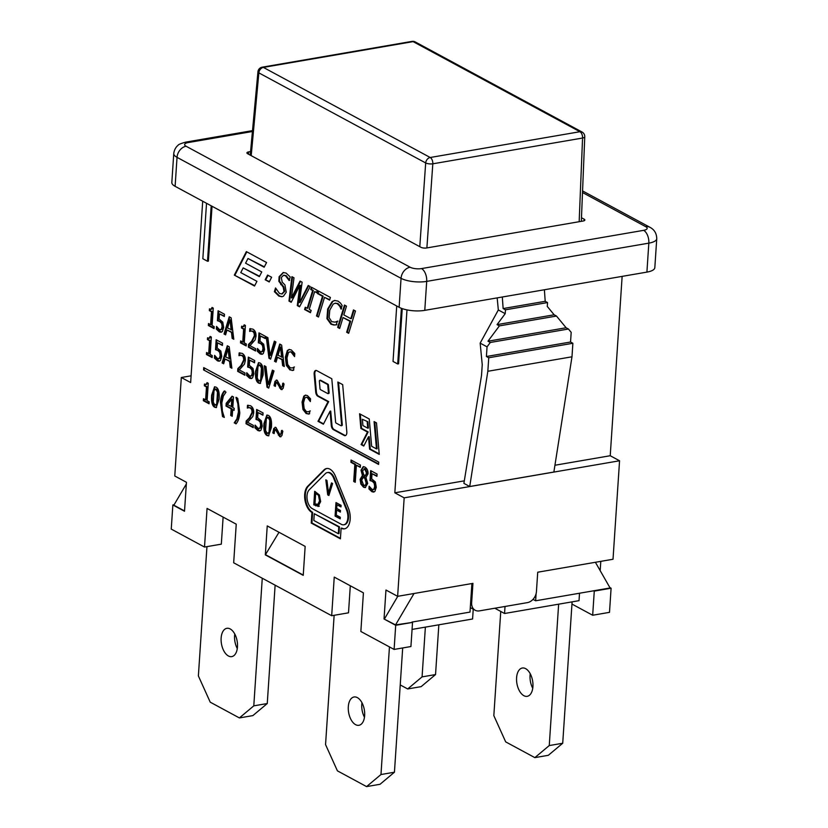 <?xml version="1.0" encoding="UTF-8"?>
<svg xmlns="http://www.w3.org/2000/svg" width="828" height="828" viewBox="0 0 828 828"><rect width="100%" height="100%" fill="white"/><g stroke="black" fill="none" stroke-linecap="round" stroke-linejoin="round"><path stroke-width="1.24" d="M251.205 155.643L258.853 72.874A5.134 3.912 -61.6 0 1 263.376 67.41A5.134 2.846 -99.8 0 0 262.186 67.182A5.134 5.134 0 0 0 257.953 71.757A5.134 1.718 5.3 0 0 258.853 72.874L425.685 162.961A5.134 1.584 4 0 0 432.816 163.809A5.134 2.846 -99.8 0 0 430.208 157.496A5.134 3.912 118.4 0 0 425.685 162.961L419.786 246.682M584.765 136.755A5.134 5.134 0 0 0 582.074 132.035A5.134 3.912 118.4 0 0 579.952 131.714A5.134 2.846 80.2 0 1 582.56 138.038A5.134 1.687 2.3 0 0 584.765 136.755L581.328 221.335M413.12 41.628A5.134 3.912 -61.6 0 1 415.242 41.938A5.134 5.134 0 0 0 411.93 41.4A5.134 2.846 80.2 0 1 413.12 41.628L579.952 131.714L430.208 157.496L263.376 67.41L413.12 41.628M248.524 154.194L248.679 151.886A4.099 1.366 3.8 0 0 246.92 152.869A4.099 1.366 3.8 0 0 247.644 153.729L420.914 247.282A4.099 1.366 3.8 0 0 426.617 247.965L583.109 221.024A4.099 1.366 3.8 0 0 584.868 220.041A4.099 1.366 3.8 0 0 584.144 219.182L584.04 220.786M558.641 604.181L549.254 745.562L534.857 757.63L505.68 741.878L493.83 715.63L500.754 611.437M516.589 677.759A14.366 7.959 80.2 0 1 522.323 668.02A14.366 7.959 80.2 0 1 532.601 680.823A14.366 7.959 80.2 0 1 527.198 696.327A14.366 7.959 80.2 0 1 516.589 677.759M549.254 745.562L562.719 743.244L572.107 601.863M534.857 757.63L548.312 755.312L562.719 743.244M530.241 673.733A14.366 7.959 -99.8 0 0 530.055 675.441A14.366 7.959 -99.8 0 0 532.746 688.285M471.649 602.67A10.257 7.825 -61.6 0 0 475.189 610.257A10.257 7.825 -61.6 0 0 479.422 610.878L527.384 602.629A10.257 7.825 -61.6 0 0 536.44 591.523L537.724 572.21L613.02 559.252L619.561 460.772L404.167 497.845L397.626 596.326L472.933 583.367L471.649 602.67L470.666 602.142M412.53 622.397L395.701 625.295L394.107 649.431L410.926 646.533L412.53 622.397L395.546 624.902L384.037 618.992L385.962 590.022L397.626 596.326M595.404 562.284L610.091 587.973L593.686 590.788L594.276 591.109L592.672 615.245L571.962 604.057M389.45 646.916L380.973 774.532L366.576 786.6L380.042 784.282L394.438 772.213L402.687 647.951M361.96 702.703A14.366 7.959 -99.8 0 0 364.465 717.255M394.438 772.213L380.973 774.532M223.125 517.096L221.324 544.151L204.506 547.049L207.062 508.423L236.239 524.176L233.672 562.792L331.676 615.721L348.505 612.823L350.306 585.769M366.576 786.6L337.41 770.847L325.549 744.6L334.139 615.297M364.651 715.547A14.366 7.959 80.2 0 1 358.917 725.297A14.366 7.959 80.2 0 1 348.629 712.494A14.366 7.959 80.2 0 1 354.042 696.99A14.366 7.959 80.2 0 1 364.651 715.547M265.322 554.884L267.237 525.915L305.159 546.397L303.234 575.356L265.322 554.884L279.005 532.269M262.269 578.244L253.792 705.849L239.395 717.928L210.229 702.175L198.378 675.927L206.959 546.625M239.395 717.928L252.861 715.609L267.258 703.541L253.792 705.849M267.258 703.541L275.124 585.179M237.47 646.875A14.366 7.959 80.2 0 1 231.736 656.614A14.366 7.959 80.2 0 1 221.459 643.811A14.366 7.959 80.2 0 1 226.862 628.307A14.366 7.959 80.2 0 1 237.47 646.875M234.779 634.031A14.366 7.959 -99.8 0 0 237.284 648.583M248.679 151.886L250.573 151.555M202.694 201.214L190.647 382.546L181.311 377.506L174.77 475.986L186.445 482.289L184.52 511.249L172.855 504.956L174.128 504.728M425.375 627.127L422.073 676.88L407.676 688.958L400.234 684.932M422.073 676.88L435.538 674.572L438.84 624.809M407.676 688.958L421.141 686.64L435.538 674.572M581.473 217.743L584.144 219.182M471.898 583.543L470.004 612.089L411.951 622.076M593.686 590.788L535.633 600.786L536.109 593.593M533.004 599.368L535.633 600.786M473.233 609.201L472.581 618.992L412.065 629.415M505.028 606.469L504.552 613.496L494.813 608.228M579.517 593.231L579.02 600.673L504.552 613.496M186.331 483.997L173.859 505.194L184.541 510.959M303.255 575.067L265.736 554.812M384.461 618.92L397.771 596.305M395.546 624.902L414.021 593.51M395.701 625.295L384.037 618.992M600.797 561.353L600.186 570.627M609.853 587.538L611.095 588.211L594.276 591.109M554.936 465.243L610.226 455.731L622.139 276.376M610.226 455.731L619.561 460.772M592.672 615.245L609.501 612.347L611.095 588.211M212.03 206.255L208.387 261.11L207.507 261.255L211.192 205.799M206.524 203.284L202.839 258.74L207.507 261.255M402.232 308.616L398.568 363.813L397.699 363.958L401.394 308.316M396.715 305.977L393.031 361.443L397.699 363.958M172.855 504.956L171.251 529.092L204.506 547.049M331.676 615.721L334.243 577.106L363.409 592.848L360.853 631.474L394.107 649.431M406.983 309.889L394.832 492.805L404.167 497.845M375.363 481.968L376.264 487.278L374.918 491.366L373.656 492.08L371.927 491.718L368.946 488.965L369.133 486.233L372.103 489.493L373.863 489.224L374.67 486.398L374.194 483.262L372.341 481.337L370.002 480.561L370.665 470.604L377.071 474.061L376.916 476.338L372.02 473.688L371.679 478.843L375.363 481.968M373.128 489.69L374.535 489.11L373.128 489.69M355.253 482.289L353.711 481.451L354.839 464.425L350.927 462.314L351.072 460.026L360.459 465.098L360.304 467.375L356.392 465.264L355.253 482.289M268.375 415.397C270.891 416.753 271.915 420.769 271.429 427.455L268.531 435.839L267.03 435.507C264.505 434.182 263.48 430.167 263.966 423.45L266.854 415.066L268.375 415.397M249.269 407.542L247.313 408.069L247.489 405.306L250.553 405.761C252.799 407.117 253.844 409.518 253.689 412.955L252.819 416.484L247.624 422.29L253.358 425.385L253.213 427.621L246.019 423.739L246.195 420.997L249.321 417.871L252.085 412.23L251.671 409.498L250.294 407.945L248.483 407.676L250.967 407.831L252.343 409.384L252.757 412.116L249.994 417.757L246.868 420.883L246.692 423.625L253.244 427.155M234.189 408.318L234.055 410.398L232.658 409.653L232.223 416.287L230.712 415.48L231.157 408.846L226.003 406.062L226.189 403.339L232.068 396.198L233.506 396.974L232.803 407.573L234.189 408.318M216.046 387.142C218.571 388.498 219.586 392.513 219.099 399.199L216.212 407.583L214.711 407.252C212.175 405.927 211.15 401.911 211.637 395.194L214.535 386.811L216.046 387.142M309.537 413.834L306.163 413.565L302.944 409.456L302.065 402.046L303.814 396.136L305.408 395.153L307.385 395.577L310.531 398.796L310.345 401.58L307.25 397.543L306.008 397.305L304.808 398.082L303.524 402.832L304.145 408.608L306.319 411.578L308.409 411.816L309.713 411.071L309.537 413.834L308.068 414.072L309.041 413.948M272.422 370.116L274.006 370.975L268.707 388.115L267.03 387.214L264.298 365.728L265.954 366.628L268.127 384.409L272.422 370.116M253.006 368.45L253.896 373.759L252.561 377.858L251.298 378.572L249.57 378.199L246.589 375.457L246.765 372.714L249.745 375.974L251.505 375.715L252.312 372.89L251.836 369.743L249.984 367.829L247.644 367.052L248.307 357.096L254.703 360.553L254.558 362.819L249.663 360.18L249.321 365.324L253.006 368.45M250.77 376.181L252.178 375.601L250.77 376.181M223.663 363.792L222.101 362.943L227.317 345.762L229.221 346.797L231.871 368.222L230.236 367.342L229.542 361.37L225.081 358.969L223.663 363.792M212.258 355.585L212.123 357.561L206.431 354.487L206.565 352.511L208.677 353.659L209.536 340.722L207.424 339.573L207.538 337.803L209.153 338.259L210.126 336.416L211.337 337.068L210.188 354.467L212.258 355.585M276.076 362.095L274.503 361.246L279.719 344.055L281.634 345.09L284.283 366.525L282.648 365.634L281.944 359.673L277.494 357.261L276.076 362.095M263.687 344.22L264.577 349.53L263.242 353.618L261.979 354.332L260.251 353.97L257.27 351.217L257.446 348.484L260.427 351.745L262.186 351.476L262.993 348.65L262.517 345.514L260.665 343.589L258.326 342.813L258.988 332.856L265.384 336.313L265.239 338.59L260.334 335.94L259.992 341.084L263.687 344.22M261.441 351.941L262.859 351.362L261.441 351.941M246.33 343.982L246.195 345.959L240.503 342.885L240.637 340.908L242.749 342.057L243.608 329.109L241.497 327.971L241.61 326.201L243.215 326.646L244.198 324.814L245.409 325.466L244.26 342.864L246.33 343.982M222.784 322.133L223.674 327.443L222.339 331.531L221.076 332.245L219.348 331.873L216.367 329.13L216.543 326.398L219.523 329.658L221.283 329.389L222.09 326.563L221.614 323.427L219.762 321.502L217.422 320.726L218.085 310.769L224.481 314.226L224.336 316.493L219.43 313.853L219.089 318.997L222.784 322.133M220.538 329.854L221.956 329.275L220.538 329.854M355.481 311.007L348.671 333.322L346.653 332.235L349.985 321.305L343.009 317.538L339.666 328.468L337.658 327.381L344.469 305.056L346.487 306.143L343.817 314.899L350.803 318.676L353.473 309.91L355.481 311.007M318.501 317.031L316.482 315.944L322.506 296.269L317.414 293.526L318.211 290.876L330.413 297.459L329.606 300.109L324.524 297.356L318.501 317.031M308.213 285.474L310.179 286.54L299.55 306.805L297.283 305.584L299.86 285.391L291.208 302.292L288.962 301.081L291.911 276.676L294.002 277.804L291.394 297.945L300.057 281.075L302.116 282.182L299.446 302.551L308.213 285.474M311.949 512.46A14.366 7.959 80.2 0 1 304.952 500.04A14.366 7.959 80.2 0 1 307.705 486.264L323.893 470.004A14.366 7.959 80.2 0 1 326.594 468.524A14.366 7.959 80.2 0 1 335.443 476.235L348.422 508.247A14.366 7.959 80.2 0 1 344.448 528.844A14.366 7.959 80.2 0 1 341.115 528.212L340.411 538.831L311.245 523.079L311.949 512.46L312.622 512.335L311.918 522.965L340.443 538.366M203.574 369.919L203.729 367.611L378.748 462.117L378.593 464.436L203.574 369.919L378.624 463.97M374.08 421.587L376.492 422.891L379.255 454.396L369.599 449.169L368.501 436.78L363.771 446.033L361.08 444.574L367.497 432.04L360.873 428.459L359.58 413.762L369.247 418.978L371.637 446.282L376.471 448.89L374.08 421.587M269.214 281.955L265.177 279.771L267.579 275.072L271.625 277.256L269.214 281.955M254.527 286.033L234.324 275.113L246.351 251.608L266.564 262.517L264.153 267.227L247.986 258.491L245.585 263.19L261.751 271.926L259.34 276.624L243.173 267.899L240.772 272.598L256.939 281.323L254.527 286.033M337.845 382.019L342.678 384.627L346.818 431.843A4.099 2.277 80.2 0 1 345.193 435.663A4.099 2.277 80.2 0 1 344.241 435.487L333.373 429.618A4.099 2.277 80.2 0 1 331.303 425.53L330.051 411.205L323.396 424.226L318.004 421.317L328.023 401.725L317.776 396.188A4.099 2.277 80.2 0 1 315.716 392.11L314.154 374.266A4.099 2.277 80.2 0 1 315.768 370.437A4.099 2.277 80.2 0 1 316.731 370.623L331.8 378.758L335.609 422.083A1.025 0.569 -99.8 0 0 336.127 423.098L340.96 425.706A1.025 0.569 -99.8 0 0 341.602 424.795L337.845 382.019M283.435 296.207L281.934 296.745L278.86 296.093L274.399 291.663L275.538 287.937L279.491 293.443L281.758 293.961L284.014 291.539L283.186 287.109L278.86 281.303L279.098 276.728L283.186 272.515L286.146 273.095L290.224 276.987L289.138 280.526L285.505 275.745L283.476 275.32L281.292 277.556L282.203 282.1L284.956 284.946L286.25 292.201L283.435 296.207M311.152 310.407L310.448 312.684L304.58 309.517L305.273 307.24L307.209 308.275L312.632 290.524L310.707 289.479L311.39 287.192L317.269 290.369L316.586 292.646L314.65 291.611L309.217 309.372L311.152 310.407M333.839 325.021L330.941 324.214L326.936 318.645L327.671 309.01L332.163 301.527L334.564 300.46L338.031 301.113L340.525 303.131L342.14 305.522L341.043 309.103L339.759 306.236L337.244 303.638L335.04 303.265L333.187 304.124L329.772 310.138L329.12 317.652L331.728 321.647L335.009 322.133L337.317 321.295L336.24 324.845L333.839 325.021L336.913 324.731M214.183 326.625L214.048 328.592L208.356 325.518L208.49 323.551L210.602 324.69L211.461 311.752L209.349 310.614L209.463 308.844L211.068 309.289L212.051 307.447L213.262 308.109L212.103 325.507L214.183 326.625M225.589 334.833L224.026 333.984L229.242 316.793L231.147 317.828L233.796 339.263L232.161 338.383L231.467 332.411L227.007 329.999L225.589 334.833M251.598 330.921L249.642 331.438L249.818 328.685L252.882 329.14C255.127 330.496 256.173 332.897 256.007 336.323L255.148 339.863L249.952 345.669L255.686 348.764L255.541 351L248.338 347.118L248.524 344.376L251.65 341.25L254.413 335.609L253.999 332.877L252.623 331.324L250.812 331.055L253.296 331.2L254.672 332.763L255.086 335.495L252.323 341.136L249.197 344.262L249.011 346.994L255.573 350.534M274.347 341.157L275.931 342.005L270.632 359.145L268.955 358.245L266.223 336.768L267.879 337.669L270.052 355.45L274.347 341.157M293.661 370.23L289.924 369.919L286.333 365.365L285.37 357.127L287.306 350.554L289.075 349.468L291.28 349.944L294.768 353.515L294.571 356.609L291.125 352.128L289.748 351.859L288.413 352.718L286.985 357.996L287.668 364.413L290.09 367.715L292.408 367.974L293.868 367.156L293.661 370.23L292.036 370.489L293.071 370.364M220.859 351.093L221.749 356.402L220.414 360.49L219.151 361.215L217.422 360.842L214.442 358.1L214.618 355.357L217.598 358.617L219.358 358.358L220.165 355.533L219.689 352.386L217.836 350.461L215.497 349.685L216.16 339.739L222.556 343.196L222.411 345.462L217.505 342.813L217.164 347.967L220.859 351.093M218.613 358.824L220.031 358.234L218.613 358.824M240.917 355.16L238.961 355.678L239.137 352.925L242.211 353.38C244.446 354.736 245.492 357.127 245.336 360.563L244.467 364.103L239.271 369.909L245.005 373.004L244.86 375.239L237.667 371.348L237.843 368.615L240.969 365.49L243.732 359.849L243.318 357.106L241.942 355.554L240.13 355.295L242.614 355.44L243.991 356.992L244.405 359.735L241.641 365.376L238.516 368.501L238.34 371.234L244.891 374.774M260.023 363.016C262.538 364.372 263.563 368.388 263.076 375.074L260.178 383.457L258.678 383.126C256.152 381.801 255.127 377.775 255.614 371.058L258.502 362.685L260.023 363.016M276.583 383.022L277.763 382.246L275.91 383.136L275.362 386.397L274.047 385.682L274.989 381.273L277.183 380.259L281.044 387.307L282.213 386.541L282.762 383.271L284.076 383.985L283.135 388.384L280.951 389.408L276.624 382.257L277.763 382.246L280.237 387.794L282.203 389.502M281.882 389.626L280.951 389.408L281.623 389.295M276.252 380.062L277.183 380.259M281.044 387.307L281.81 387.235M209.184 401.808L209.049 403.774L203.357 400.7L203.491 398.734L205.613 399.872L206.472 386.935L204.35 385.796L204.475 384.026L206.079 384.471L207.062 382.629L208.273 383.292L207.114 400.69L209.184 401.808M224.316 417.415L222.515 416.577L220.434 402.242C220.838 397.14 222.09 393.424 224.212 391.064L225.992 392.161L223.384 396.001L221.821 402.988L222.38 411.123L224.316 417.415M237.729 398.371L239.799 412.696C239.406 417.809 238.143 421.535 236.032 423.874L234.252 422.777L236.86 418.937L238.423 411.951L237.864 403.826L235.928 397.399L237.729 398.371M261.358 420.841L262.248 426.151L260.913 430.239L259.65 430.953L257.922 430.591L254.941 427.838L255.117 425.106L258.098 428.366L259.857 428.097L260.665 425.271L260.189 422.135L258.336 420.21L255.997 419.434L256.659 409.477L263.056 412.934L262.911 415.211L258.015 412.561L257.663 417.716L261.358 420.841M259.112 428.562L260.53 427.983L259.112 428.562M275.362 430.239L276.531 429.463L274.689 430.353L274.13 433.603L272.816 432.899L273.757 428.49L275.962 427.476L279.812 434.514L280.992 433.758L281.541 430.488L282.855 431.202L281.903 435.6L279.719 436.625L275.393 429.473L276.531 429.463L279.005 435.01L280.971 436.718M280.661 436.832L279.719 436.625L280.392 436.511M275.031 427.279L275.962 427.476M279.812 434.514L280.589 434.452M367.704 483.438L365.231 487.568L363.523 487.206L360.832 484.038L360.108 479.381L362.416 475.469L361.008 470.211L363.192 466.661L364.858 467.023C367.073 468.42 368.139 470.687 368.046 473.823L365.955 477.497L367.704 483.438M570.544 342.016L572.872 343.278L571.982 356.796L553.87 472.032L469.724 486.512L487.837 371.275L488.737 357.758L486.409 356.506L570.544 342.016L571.185 332.359L568.432 329.016L566.104 327.753L556.488 316.048L554.149 314.795L547.277 306.432L547.536 302.572L545.207 301.309L544.389 289.759M505.215 313.667L497.059 324.617L499.387 325.88L487.971 341.208L490.311 342.471L487.05 346.849L480.157 343.123L498.332 309.962L505.215 313.667L505.463 309.807L547.536 302.572M502.317 297.004L503.134 308.554L505.463 309.807M498.332 309.962L497.173 297.883M503.134 308.554L545.207 301.309M480.157 343.123L482.238 364.672L481.523 375.426L463.897 483.366L469.724 486.512M646.906 272.112L648.831 243.142A18.464 6.138 3.8 0 0 656.749 238.702L654.824 267.661A18.464 6.138 -176.2 0 1 646.906 272.112L424.774 310.355A18.464 6.138 -176.2 0 1 399.137 307.291L175.112 186.321A18.464 6.138 -176.2 0 1 171.831 182.481L173.756 153.522A18.464 6.138 3.8 0 0 177.037 157.351L401.052 278.322A18.464 6.138 3.8 0 0 426.699 281.385L648.831 243.142A10.257 5.692 -99.8 0 0 643.635 230.339L421.514 268.582A10.257 5.692 80.2 0 1 426.699 281.385L424.774 310.355M335.081 516.082L335.982 502.565L341.084 505.328L340.981 506.933L336.955 504.759L336.717 508.454L340.463 510.483L340.36 512.087L336.603 510.058L336.271 515.078L340.298 517.252L340.194 518.846L335.081 516.082L340.225 518.38M336.603 510.058L340.391 511.621M336.955 504.759L341.012 506.467M336.623 502.917L335.754 515.968M372.02 473.688L376.947 475.872M371.306 470.956L370.675 480.447L373.014 481.223L374.867 483.148L375.343 486.284L374.535 489.11M370.002 480.561L370.675 480.447M374.194 483.262L374.867 483.148M369.733 487.092L369.619 488.851L373.997 491.998M368.946 488.965L369.619 488.851M353.711 481.451L355.284 481.824M356.392 465.264L360.335 466.92M351.714 460.378L351.6 462.2L355.512 464.311L354.384 481.337M350.927 462.314L351.6 462.2M354.839 464.425L355.512 464.311M267.848 433.251L269.711 432.144L270.518 426.482L270.477 420.355L268.903 417.426L267.775 417.374M268.231 417.55L266.357 418.637L265.571 430.343L267.175 433.365L269.038 432.257L269.804 420.469L268.231 417.55L267.413 417.364L268.086 417.25M268.293 433.417L267.175 433.365M267.206 415.045L264.639 423.325C264.153 430.042 265.177 434.069 267.703 435.393L268.862 435.745M248.162 405.234L247.996 407.821M246.195 420.997L246.868 420.883M246.019 423.739L246.692 423.625M231.799 399.22L227.369 404.644L231.964 406.641L232.471 399.106L231.799 399.22L231.291 406.755M232.461 396.415L226.862 403.215L226.675 405.937L231.83 408.721L231.385 415.356L232.254 415.822M226.189 403.339L226.862 403.215M226.003 406.062L226.675 405.937M231.157 408.846L231.83 408.721M230.712 415.48L231.385 415.356M232.658 409.653L234.076 409.943M215.528 404.995L217.381 403.888L218.157 392.099L216.574 389.17L215.446 389.119M215.901 389.295L214.028 390.381L213.241 402.087L214.856 405.109L216.708 404.002L217.485 392.213L215.901 389.295L215.094 389.108L215.766 388.994M215.973 405.161L214.856 405.109M214.876 386.79L212.32 395.07C211.823 401.787 212.848 405.813 215.383 407.138L216.532 407.49M305.749 395.122L304.487 396.012L302.737 401.932L303.617 409.342L306.836 413.451L308.751 413.948M310.293 410.905L309.082 411.692M306.35 397.285L307.923 397.43L310.428 400.369M272.971 370.416L268.8 384.296L268.127 384.409M265.032 366.131L267.703 387.09L268.831 387.701M267.03 387.214L267.703 387.09M249.663 360.18L254.589 362.364M248.949 357.448L248.317 366.928L250.656 367.704L252.509 369.63L252.985 372.776L252.178 375.601M247.644 367.052L248.317 366.928M251.836 369.743L252.509 369.63M247.375 373.573L247.261 375.343L251.629 378.479M246.589 375.457L247.261 375.343M228.062 348.888L225.661 357.003L229.936 358.834L228.735 348.774L228.062 348.888L229.263 358.948M222.101 362.943L223.788 363.378M225.081 358.969L230.215 361.256L230.908 367.228L231.809 367.715M229.542 361.37L230.215 361.256M230.236 367.342L230.908 367.228M227.866 346.052L222.773 362.83M210.736 336.748L209.443 338.145M208.18 338.103L208.097 339.459L210.208 340.598L209.349 353.546L208.677 353.659M207.424 339.573L208.097 339.459M209.536 340.722L210.208 340.598M207.207 352.863L207.103 354.374L212.154 357.096M206.431 354.487L207.103 354.374M280.464 347.18L278.063 355.305L282.338 357.127L281.137 347.067L280.464 347.18L281.665 357.251M274.503 361.246L276.2 361.681M277.494 357.261L282.617 359.549L283.321 365.521L284.221 366.007M281.944 359.673L282.617 359.549M282.648 365.634L283.321 365.521M280.268 344.355L275.175 361.122M260.334 335.94L265.27 338.124M259.63 333.208L258.998 342.699L261.337 343.475L263.19 345.4L263.666 348.536L262.859 351.362M258.326 342.813L258.998 342.699M262.517 345.514L263.19 345.4M258.057 349.344L257.943 351.103L262.31 354.249M257.27 351.217L257.943 351.103M244.809 325.135L243.515 326.542M242.252 326.501L242.169 327.857L244.281 328.995L243.422 341.933L242.749 342.057M241.497 327.971L242.169 327.857M243.608 329.109L244.281 328.995M241.279 341.26L241.176 342.761L246.226 345.493M240.503 342.885L241.176 342.761M219.43 313.853L224.367 316.037M218.727 311.121L218.095 320.612L220.434 321.388L222.287 323.303L222.763 326.449L221.956 329.275M217.422 320.726L218.095 320.612M221.614 323.427L222.287 323.303M217.153 327.257L217.039 329.016L221.407 332.163M216.367 329.13L217.039 329.016M354.011 310.21L351.476 318.552L350.803 318.676M345.017 305.356L338.331 327.257L339.791 328.054M337.658 327.381L338.331 327.257M343.009 317.538L350.658 321.192L347.325 332.121L348.795 332.908M349.985 321.305L350.658 321.192M346.653 332.235L347.325 332.121M316.482 315.944L318.625 316.627M324.524 297.356L329.73 299.695M318.759 291.177L318.087 293.402L323.179 296.155L317.155 315.83M317.414 293.526L318.087 293.402M322.506 296.269L323.179 296.155M308.689 285.732L300.119 302.437L299.446 302.551M300.543 281.334L292.067 297.832L291.394 297.945M292.532 277.007L289.634 300.968L291.394 301.92M288.962 301.081L289.634 300.968M299.86 285.391L300.533 285.277L297.956 305.46L299.746 306.422M297.283 305.584L297.956 305.46M325.363 473.626L309.175 489.886A10.257 5.692 -99.8 0 0 307.209 499.719A10.257 5.692 -99.8 0 0 312.208 508.589L341.374 524.341A10.257 5.692 -99.8 0 0 343.755 524.797A10.257 5.692 -99.8 0 0 346.59 510.089L333.612 478.077A10.257 5.692 -99.8 0 0 327.298 472.571A10.257 5.692 -99.8 0 0 325.363 473.626M344.086 524.724A10.257 5.692 -99.8 0 0 344.427 524.683A10.257 5.692 -99.8 0 0 347.263 509.976L334.284 477.963A10.257 5.692 -99.8 0 0 327.971 472.457A10.257 5.692 -99.8 0 0 327.629 472.529M338.331 533.708L339.004 533.594L339.459 526.836L314.278 513.712L313.833 520.47L338.331 533.708L338.787 526.95L339.459 526.836M338.787 526.95L314.278 513.712M326.936 468.482A14.366 7.959 -99.8 0 0 324.566 469.89L308.378 486.15A14.366 7.959 -99.8 0 0 305.635 499.926A14.366 7.959 -99.8 0 0 312.622 512.335M311.245 523.079L311.918 522.965M341.115 528.212L341.788 528.088A14.366 7.959 -99.8 0 0 344.79 528.771M204.371 367.953L204.247 369.805M362.364 419.268L362.923 425.571L367.746 428.179L368.429 428.055L367.87 421.762L362.364 419.268L367.87 421.762M367.746 428.179L367.197 421.876M374.794 421.98L377.144 448.776L376.471 448.89M360.294 414.155L361.546 428.345L368.17 431.926L361.753 444.46L363.968 445.65M360.873 428.459L361.546 428.345M367.497 432.04L368.17 431.926M361.08 444.574L361.753 444.46M368.501 436.78L369.184 436.666L370.271 449.055L379.214 453.889M369.599 449.169L370.271 449.055M265.177 279.771L269.411 281.582M268.065 275.331L265.85 279.657M234.324 275.113L254.724 285.65M243.173 267.899L259.537 276.252M247.986 258.491L264.349 266.844M246.827 251.867L234.997 274.999M319.37 381.304L320.012 388.653A1.025 0.569 -99.8 0 0 320.529 389.677L327.774 393.59A1.025 0.569 -99.8 0 0 328.426 392.679L327.774 385.33A1.025 0.569 -99.8 0 0 327.257 384.306L320.012 380.394A1.025 0.569 -99.8 0 0 319.37 381.304M328.447 393.476A1.025 0.569 -99.8 0 0 329.099 392.565L328.447 385.217A1.025 0.569 -99.8 0 0 327.94 384.192L320.684 380.28A1.025 0.569 -99.8 0 0 320.239 380.352M338.559 382.412L342.274 424.681A1.025 0.569 80.2 0 1 341.633 425.592M316.12 370.426A4.099 2.277 -99.8 0 0 314.826 374.142L316.389 391.996A4.099 2.277 -99.8 0 0 318.449 396.074L328.695 401.611L318.676 421.193L323.582 423.853M328.023 401.725L328.695 401.611M318.004 421.317L318.676 421.193M330.051 411.205L330.724 411.092L331.976 425.416A4.099 2.277 -99.8 0 0 334.046 429.494L344.914 435.373A4.099 2.277 -99.8 0 0 345.524 435.559M275.931 288.744L275.072 291.549L279.533 295.979L282.265 296.672M283.818 275.279L286.177 275.631L289.655 280.33M283.528 272.474L279.771 276.614L279.533 281.178L283.859 286.995L284.687 291.425L282.089 293.878M278.86 281.303L279.533 281.178M280.754 284.615L281.427 284.501M283.186 287.109L283.859 286.995M274.399 291.663L275.072 291.549M314.65 291.611L316.71 292.243M311.939 287.492L311.38 289.365L313.315 290.4L307.881 308.161L307.209 308.275M310.707 289.479L311.38 289.365M312.632 290.524L313.315 290.4M305.822 307.53L305.253 309.403L310.583 312.28M304.58 309.517L305.253 309.403M334.895 300.409L332.835 301.413L328.343 308.885L327.609 318.521L331.614 324.1L334.512 324.907M337.845 321.098L335.682 322.02M335.371 303.224L337.917 303.524L340.432 306.122L341.56 308.906M339.759 306.236L340.432 306.122M212.661 307.778L211.368 309.175M210.105 309.144L210.022 310.49L212.134 311.639L211.275 324.576L210.602 324.69M209.349 310.614L210.022 310.49M211.461 311.752L212.134 311.639M209.132 323.893L209.029 325.404L214.079 328.136M208.356 325.518L209.029 325.404M229.977 319.918L227.576 328.043L231.861 329.875L230.65 319.805L229.977 319.918L231.188 329.989M224.026 333.984L225.713 334.419M227.007 329.999L232.14 332.297L232.834 338.259L233.734 338.745M231.467 332.411L232.14 332.297M232.161 338.383L232.834 338.259M229.791 317.093L224.698 333.87M250.491 328.612L250.315 331.2M248.524 344.376L249.197 344.262M248.338 347.118L249.011 346.994M274.896 341.457L270.725 355.336L270.052 355.45M266.958 337.162L269.628 358.131L270.756 358.741M268.955 358.245L269.628 358.131M289.417 349.437L287.978 350.441L286.043 357.003L287.005 365.251L290.597 369.805L292.708 370.364M294.426 366.98L293.081 367.86M290.09 351.828L291.798 352.014L294.644 355.409M217.505 342.813L222.442 344.997M216.801 340.08L216.17 349.571L218.509 350.347L220.362 352.273L220.838 355.419L220.031 358.234M215.497 349.685L216.17 349.571M219.689 352.386L220.362 352.273M215.228 356.216L215.114 357.986L219.482 361.122M214.442 358.1L215.114 357.986M239.809 352.842L239.644 355.429M237.843 368.615L238.516 368.501M237.667 371.348L238.34 371.234M259.495 380.859L261.358 379.762L262.166 374.101L262.124 367.974L260.551 365.044L259.423 364.982M259.878 365.158L258.005 366.255L257.218 377.951L258.822 380.983L260.685 379.876L261.451 368.087L259.878 365.158L259.06 364.972L259.733 364.858M259.94 381.035L258.822 380.983M258.853 362.654L256.287 370.944C255.8 377.661 256.825 381.687 259.361 383.012L260.509 383.364M282.213 386.541L281.717 387.183M283.435 383.157L282.886 386.428M276.604 380.062L275.662 381.159L274.72 385.569L275.403 385.931M274.047 385.682L274.72 385.569M278.694 385.755L279.367 385.641M279.564 387.918L280.237 387.794M207.662 382.96L206.379 384.358M205.116 384.327L205.023 385.672L207.145 386.821L206.286 399.758L205.613 399.872M204.35 385.796L205.023 385.672M206.472 386.935L207.145 386.821M204.133 399.075L204.04 400.586L209.08 403.319M203.357 400.7L204.04 400.586M224.885 390.951C222.763 393.3 221.511 397.026 221.107 402.129L223.187 416.453L224.119 416.96M222.515 416.577L223.187 416.453M236.601 397.409L238.536 403.712L239.095 411.837L237.532 418.823L234.924 422.663L236.301 423.532M234.252 422.777L234.924 422.663M234.241 422.901L234.914 422.787M258.015 412.561L262.942 414.745M257.301 409.829L256.67 419.32L259.009 420.096L260.861 422.021L261.337 425.157L260.53 427.983M255.997 419.434L256.67 419.32M260.189 422.135L260.861 422.021M255.728 425.965L255.614 427.724L259.982 430.87M254.941 427.838L255.614 427.724M280.992 433.758L280.485 434.4M282.213 430.374L281.665 433.644M275.372 427.269L274.43 428.376L273.499 432.775L274.182 433.147M272.816 432.899L273.499 432.775M277.463 432.972L278.146 432.858M278.332 435.124L279.005 435.01M365.086 476.266L366.514 473.036L364.724 468.927L362.592 470.759L363.523 474.175L365.086 476.266L367.187 472.912L365.396 468.803L364.123 468.71M365.396 468.803L364.444 468.596M363.668 485.291C365.055 485.953 365.862 485.125 366.09 482.817L364.931 478.76L365.603 478.646L363.978 476.514L361.691 480.043L363.668 485.291L364.993 485.405M364.931 478.76L363.306 476.638M364.341 485.177C365.728 485.829 366.535 485.011 366.763 482.703L365.603 478.646M362.416 475.396L363.088 475.355L360.78 479.267L361.505 483.925L364.196 487.092L365.562 487.485M363.533 466.63L361.681 470.087L363.088 475.272M362.416 475.469L363.088 475.355M331.5 482.91L332.608 483.511L328.892 495.506L327.722 494.875L325.808 479.836L326.967 480.468L328.488 492.919L331.5 482.91M332.049 483.21L329.161 492.805L328.488 492.919M326.542 480.24L328.395 494.761L329.016 495.092M327.722 494.875L328.395 494.761M319.266 495.765L317.165 493.788L315.665 493.457L314.971 503.859L318.79 504.511L320.208 500.816L319.266 495.765L315.665 493.457M317.952 504.707L318.79 504.511M318.294 504.697L317.621 504.811L319.536 500.93L318.594 495.879M318.625 506.322L313.781 504.832L314.681 491.314L319.391 494.968L320.664 501.561L318.024 506.519M315.323 491.666L314.454 504.718L319.297 506.208M313.781 504.832L314.454 504.718M191.092 375.819L181.311 377.506M394.832 492.805L464.301 480.851M487.837 371.275L571.982 356.796M488.737 357.758L572.872 343.278M490.311 342.471L568.432 329.016M486.409 356.506L487.05 346.849M487.971 341.208L566.104 327.753M499.387 325.88L556.488 316.048M497.059 324.617L554.149 314.795M426.886 247.924L432.816 163.809L582.56 138.038L579.165 221.707M372.341 481.337L373.014 481.223M374.67 486.398L375.343 486.284M371.927 491.718L372.6 491.594M269.804 420.469L270.477 420.355M269.038 432.257L269.711 432.144M263.966 423.45L264.639 423.325M267.03 435.507L267.703 435.393M250.294 407.945L250.967 407.831M251.671 409.498L252.343 409.384M252.085 412.23L252.757 412.116M249.321 417.871L249.994 417.757M217.485 392.213L218.157 392.099M216.708 404.002L217.381 403.888M211.637 395.194L212.32 395.07M214.711 407.252L215.383 407.138M306.163 413.565L306.836 413.451M307.25 397.543L307.923 397.43M309.154 399.438L309.827 399.324M303.814 396.136L304.487 396.012M302.065 402.046L302.737 401.932M302.944 409.456L303.617 409.342M249.984 367.829L250.656 367.704M252.312 372.89L252.985 372.776M249.57 378.199L250.242 378.085M260.665 343.589L261.337 343.475M262.993 348.65L263.666 348.536M260.251 353.97L260.923 353.846M219.762 321.502L220.434 321.388M222.09 326.563L222.763 326.449M219.348 331.873L220.02 331.759M346.59 510.089L347.263 509.976M333.612 478.077L334.284 477.963M307.705 486.264L308.378 486.15M323.893 470.004L324.566 469.89M328.426 392.679L329.099 392.565M327.774 385.33L328.447 385.217M327.257 384.306L327.94 384.192M320.012 380.394L320.684 380.28M341.602 424.795L342.274 424.681M314.154 374.266L314.826 374.142M315.716 392.11L316.389 391.996M317.776 396.188L318.449 396.074M331.303 425.53L331.976 425.416M333.373 429.618L334.046 429.494M344.241 435.487L344.914 435.373M278.86 296.093L279.533 295.979M285.505 275.745L286.177 275.631M279.098 276.728L279.771 276.614M284.014 291.539L284.687 291.425M330.941 324.214L331.614 324.1M337.244 303.638L337.917 303.524M332.163 301.527L332.835 301.413M327.671 309.01L328.343 308.885M326.936 318.645L327.609 318.521M252.623 331.324L253.296 331.2M253.999 332.877L254.672 332.763M254.413 335.609L255.086 335.495M251.65 341.25L252.323 341.136M289.924 369.919L290.597 369.805M291.125 352.128L291.798 352.014M293.236 354.229L293.909 354.105M287.306 350.554L287.978 350.441M285.37 357.127L286.043 357.003M286.333 365.365L287.005 365.251M217.836 350.461L218.509 350.347M220.165 355.533L220.838 355.419M217.422 360.842L218.095 360.729M241.942 355.554L242.614 355.44M243.318 357.106L243.991 356.992M243.732 359.849L244.405 359.735M240.969 365.49L241.641 365.376M261.451 368.087L262.124 367.974M260.685 379.876L261.358 379.762M255.614 371.058L256.287 370.944M258.678 383.126L259.361 383.012M274.989 381.273L275.662 381.159M277.991 383.674L278.663 383.561M220.434 402.242L221.107 402.129M237.864 403.826L238.536 403.712M238.423 411.951L239.095 411.837M236.86 418.937L237.532 418.823M258.336 420.21L259.009 420.096M260.665 425.271L261.337 425.157M257.922 430.591L258.595 430.467M273.757 428.49L274.43 428.376M276.759 430.891L277.432 430.777M366.514 473.036L367.187 472.912M366.09 482.817L366.763 482.703M363.523 487.206L364.196 487.092M361.008 470.211L361.681 470.087M360.108 479.381L360.78 479.267M360.832 484.038L361.505 483.925M316.493 493.902L317.165 493.788M319.536 500.93L320.208 500.816M315.665 505.846L316.337 505.732M650.011 227.338A10.257 7.825 118.4 0 0 645.695 226.665A8.208 2.722 -176.2 0 1 643.635 230.339M421.514 268.582A8.208 2.722 -176.2 0 1 410.108 267.216A10.257 7.825 118.4 0 0 401.052 278.322L399.137 307.291M582.498 192.531L645.695 226.665M410.108 267.216L186.093 146.245A10.257 7.825 118.4 0 0 177.037 157.351L175.112 186.321M186.093 146.245A8.208 2.722 -176.2 0 1 188.153 142.571A10.257 5.692 -99.8 0 0 185.689 142.126M188.153 142.571L252.426 131.507M257.953 71.757L250.242 155.126M262.186 67.182L411.93 41.4M415.242 41.938L582.074 132.035M306.008 397.305L306.681 397.192M209.153 338.259L209.826 338.134M243.215 326.646L243.898 326.532M343.755 524.797L344.427 524.683M327.298 472.571L327.971 472.457M328.012 393.631L328.685 393.517M319.774 380.352L320.446 380.238M341.198 425.758L341.871 425.633M283.476 275.32L284.149 275.196M281.758 293.961L282.431 293.847M335.04 303.265L335.713 303.151M211.068 309.289L211.74 309.175M289.748 351.859L290.421 351.745M206.079 384.471L206.752 384.358M475.189 610.257L470.304 607.607M656.749 238.702C656.645 233.424 654.368 229.625 649.928 227.286L582.56 190.916M173.756 153.522C174.542 147.736 177.948 145.397 177.937 145.459C178.144 144.61 180.763 143.503 185.772 142.116L252.509 130.627"/></g></svg>
